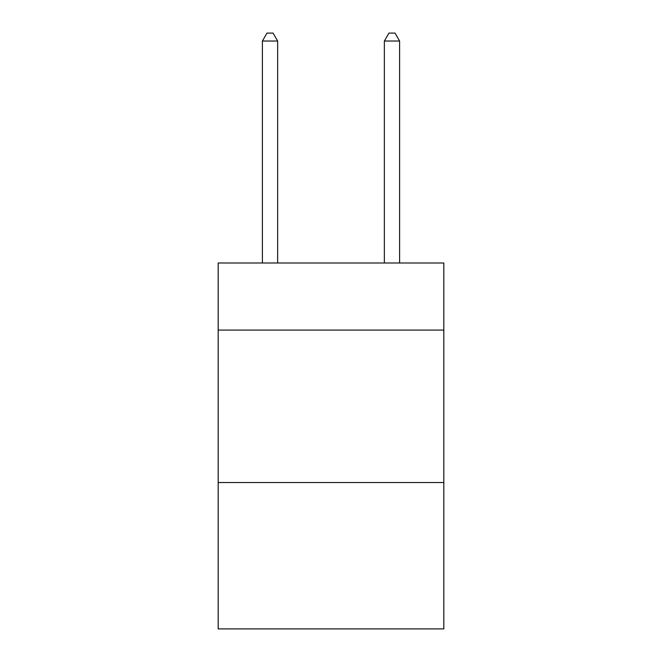 <?xml version="1.0" encoding="UTF-8"?>
<svg xmlns="http://www.w3.org/2000/svg" width="662" height="662" viewBox="0 0 662 662"><rect width="100%" height="100%" fill="white"/><g stroke="black" fill="none" stroke-linecap="round" stroke-linejoin="round"><path stroke-width="0.99" d="M443.821 330.081L443.821 263.004L218.179 263.004L218.179 330.081L443.821 330.081L443.821 628.9L218.179 628.9L218.179 330.081M443.821 482.54L218.179 482.54M277.643 263.004L277.643 41.027L262.392 41.027L262.392 263.004M262.392 41.027L266.968 33.1L273.067 33.1L277.643 41.027M399.608 263.004L399.608 41.027L384.357 41.027L384.357 263.004M384.357 41.027L388.933 33.1L395.032 33.1L399.608 41.027"/></g></svg>
